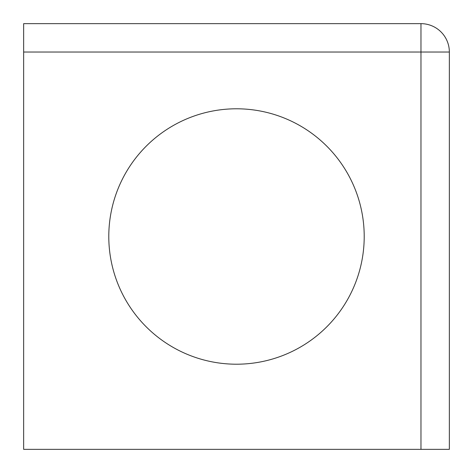 <?xml version="1.0" encoding="UTF-8"?>
<svg xmlns="http://www.w3.org/2000/svg" width="473" height="473" viewBox="0 0 473 473"><rect width="100%" height="100%" fill="white"/><g stroke="black" fill="none" stroke-linecap="round" stroke-linejoin="round"><path stroke-width="0.71" d="M364.21 236.5A127.71 127.71 0 0 0 172.645 125.901A127.71 127.71 0 0 0 172.645 347.099A127.71 127.71 0 0 0 364.21 236.5M420.97 449.35L23.65 449.35L23.65 23.65L420.97 23.65L420.97 449.35L449.35 449.35L449.35 52.03A28.38 28.38 0 0 0 420.97 23.65M236.5 108.79A127.71 127.71 0 0 0 125.901 300.355A127.71 127.71 0 0 0 347.099 300.355A127.71 127.71 0 0 0 236.5 108.79M23.65 52.03L449.35 52.03"/></g></svg>
